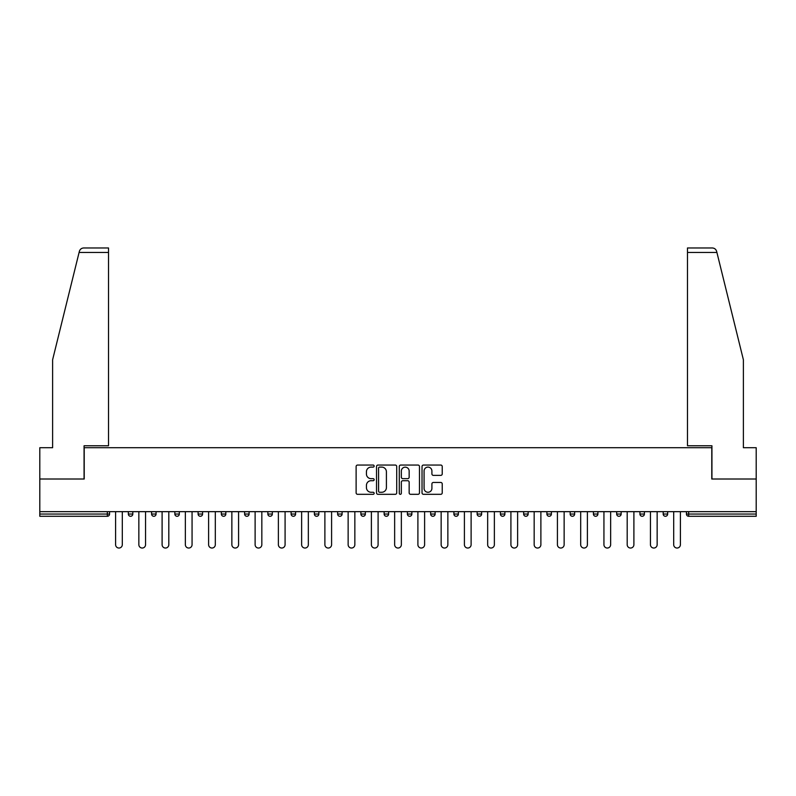 <?xml version="1.0" encoding="UTF-8"?>
<svg xmlns="http://www.w3.org/2000/svg" width="796" height="796" viewBox="0 0 796 796"><rect width="100%" height="100%" fill="white"/><g stroke="black" fill="none" stroke-linecap="round" stroke-linejoin="round"><path stroke-width="1.19" d="M374.15 466.078A1.025 1.025 0 0 0 373.125 465.053L357.583 465.053A1.463 1.463 0 0 0 356.12 466.516L356.12 492.853A1.463 1.463 0 0 0 357.583 494.316L373.125 494.316A1.025 1.025 0 0 0 374.15 493.291A1.025 1.025 0 0 0 373.125 492.266L371.115 492.266A4.686 4.686 0 0 1 366.429 487.59L366.429 485.391A4.686 4.686 0 0 1 371.115 480.714L373.125 480.714A1.025 1.025 0 0 0 374.15 479.69A1.025 1.025 0 0 0 373.125 478.665L371.115 478.665A4.686 4.686 0 0 1 366.429 473.978L366.429 471.789A4.686 4.686 0 0 1 371.115 467.103L373.125 467.103A1.025 1.025 0 0 0 374.15 466.078M440.765 475.371A1.463 1.463 0 0 0 442.228 473.909L442.228 466.516A1.463 1.463 0 0 0 440.765 465.053L423.492 465.053A1.463 1.463 0 0 0 422.029 466.516L422.029 492.853A1.463 1.463 0 0 0 423.492 494.316L440.765 494.316A1.463 1.463 0 0 0 442.228 492.853L442.228 483.928A1.463 1.463 0 0 0 440.765 482.466L433.372 482.466A1.463 1.463 0 0 0 431.91 483.928L431.91 488.356A3.91 3.91 0 0 1 427.999 492.266A3.91 3.91 0 0 1 424.079 488.356L424.079 471.013A3.91 3.91 0 0 1 427.999 467.103A3.91 3.91 0 0 1 431.91 471.013L431.91 473.909A1.463 1.463 0 0 0 433.372 475.371L440.765 475.371M79.093 252.441L79.361 251.367C80.038 249.248 81.481 248.123 83.699 247.964L108.515 247.964L108.515 252.441L79.093 252.441L52.616 359.762L52.616 447.71L39.8 447.71L39.8 479.013L84.217 479.013L84.217 447.71L711.783 447.71L711.783 479.013L756.2 479.013L756.2 511.659L39.8 511.659L39.8 514.047L107.331 514.047L107.331 511.659M108.515 252.441L108.515 445.77L84.068 445.77L84.068 479.013L39.8 479.013L39.8 511.659M396.716 466.516A1.463 1.463 0 0 0 395.254 465.053L377.991 465.053A1.463 1.463 0 0 0 376.528 466.516L376.528 492.853A1.463 1.463 0 0 0 377.991 494.316L395.254 494.316A1.463 1.463 0 0 0 396.716 492.853L396.716 466.516M400.746 465.053L418.009 465.053A1.463 1.463 0 0 1 419.472 466.516L419.472 492.853A1.463 1.463 0 0 1 418.009 494.316L410.617 494.316A1.463 1.463 0 0 1 409.154 492.853L409.154 482.177A1.463 1.463 0 0 0 407.691 480.714L402.796 480.714A1.463 1.463 0 0 0 401.333 482.177L401.333 493.291A1.025 1.025 0 0 1 400.308 494.316A1.025 1.025 0 0 1 399.284 493.291L399.284 466.516A1.463 1.463 0 0 1 400.746 465.053M107.331 516.286A2.239 2.239 0 0 0 109.559 514.047L107.331 514.047L107.331 516.286A2.239 2.239 0 0 0 109.559 514.047L109.559 511.659L109.559 514.047A2.239 2.239 0 0 1 107.331 516.286L39.8 516.286L39.8 514.047M756.2 511.659L756.2 516.286L688.669 516.286A2.239 2.239 0 0 1 686.441 514.047L686.441 511.659M128.345 511.659L128.345 514.047L128.345 511.659M130.584 516.286A2.239 2.239 0 0 1 128.345 514.047A2.239 2.239 0 0 0 130.584 516.286A2.239 2.239 0 0 0 132.813 514.047L132.813 511.659L132.813 514.047A2.239 2.239 0 0 1 130.584 516.286A2.239 2.239 0 0 1 128.345 514.047L132.813 514.047A2.239 2.239 0 0 1 130.584 516.286M151.598 511.659L151.598 514.047L151.598 511.659M156.066 511.659L156.066 514.047L156.066 511.659M174.851 511.659L174.851 514.047L174.851 511.659M179.319 511.659L179.319 514.047A2.239 2.239 0 0 1 177.09 516.286A2.239 2.239 0 0 1 174.851 514.047A2.239 2.239 0 0 0 177.09 516.286A2.239 2.239 0 0 0 179.319 514.047A2.239 2.239 0 0 1 177.09 516.286A2.239 2.239 0 0 1 174.851 514.047L179.319 514.047M198.105 511.659L198.105 514.047L198.105 511.659M202.582 511.659L202.582 514.047L202.582 511.659M221.358 511.659L221.358 514.047L221.358 511.659M225.835 511.659L225.835 514.047L225.835 511.659M249.088 511.659L249.088 514.047L244.611 514.047A2.239 2.239 0 0 0 246.85 516.286A2.239 2.239 0 0 1 244.611 514.047L244.611 511.659M267.864 511.659L267.864 514.047L267.864 511.659M272.341 511.659L272.341 514.047L272.341 511.659M291.117 511.659L291.117 514.047L291.117 511.659M295.595 511.659L295.595 514.047L295.595 511.659M314.38 511.659L314.38 514.047L314.38 511.659M318.848 511.659L318.848 514.047A2.239 2.239 0 0 1 316.609 516.286A2.239 2.239 0 0 1 314.38 514.047L318.848 514.047A2.239 2.239 0 0 1 316.609 516.286M337.633 511.659L337.633 514.047L337.633 511.659M342.101 511.659L342.101 514.047L342.101 511.659M360.887 511.659L360.887 514.047L360.887 511.659M365.354 511.659L365.354 514.047A2.239 2.239 0 0 1 363.115 516.286A2.239 2.239 0 0 1 360.887 514.047L365.354 514.047A2.239 2.239 0 0 1 363.115 516.286M384.14 511.659L384.14 514.047L384.14 511.659M388.607 511.659L388.607 514.047L388.607 511.659M407.393 511.659L407.393 514.047L407.393 511.659M411.86 511.659L411.86 514.047L411.86 511.659M435.113 511.659L435.113 514.047A2.239 2.239 0 0 1 432.885 516.286A2.239 2.239 0 0 1 430.646 514.047L430.646 511.659M458.367 511.659L458.367 514.047A2.239 2.239 0 0 1 456.138 516.286A2.239 2.239 0 0 1 453.899 514.047L453.899 511.659M481.62 511.659L481.62 514.047A2.239 2.239 0 0 1 479.391 516.286A2.239 2.239 0 0 1 477.152 514.047L477.152 511.659M504.883 511.659L504.883 514.047A2.239 2.239 0 0 1 502.644 516.286A2.239 2.239 0 0 1 500.405 514.047L500.405 511.659M525.897 516.286A2.239 2.239 0 0 0 528.136 514.047L528.136 511.659L528.136 514.047A2.239 2.239 0 0 1 525.897 516.286A2.239 2.239 0 0 1 523.659 514.047L523.659 511.659M551.389 511.659L551.389 514.047A2.239 2.239 0 0 1 549.15 516.286A2.239 2.239 0 0 1 546.912 514.047L546.912 511.659M570.165 511.659L570.165 514.047L570.165 511.659M574.642 511.659L574.642 514.047A2.239 2.239 0 0 1 572.404 516.286A2.239 2.239 0 0 1 570.165 514.047L574.642 514.047A2.239 2.239 0 0 1 572.404 516.286M595.657 516.286A2.239 2.239 0 0 0 597.895 514.047L597.895 511.659L597.895 514.047A2.239 2.239 0 0 1 595.657 516.286A2.239 2.239 0 0 1 593.418 514.047L593.418 511.659M616.681 511.659L616.681 514.047L616.681 511.659M621.149 511.659L621.149 514.047A2.239 2.239 0 0 1 618.91 516.286A2.239 2.239 0 0 1 616.681 514.047L621.149 514.047A2.239 2.239 0 0 1 618.91 516.286A2.239 2.239 0 0 0 621.149 514.047M639.934 514.047A2.239 2.239 0 0 0 642.163 516.286A2.239 2.239 0 0 0 644.402 514.047L644.402 511.659L644.402 514.047L639.934 514.047A2.239 2.239 0 0 0 642.163 516.286A2.239 2.239 0 0 1 639.934 514.047L639.934 511.659M663.187 511.659L663.187 514.047L663.187 511.659M667.655 511.659L667.655 514.047L667.655 511.659M153.837 516.286A2.239 2.239 0 0 1 151.598 514.047A2.239 2.239 0 0 0 153.837 516.286A2.239 2.239 0 0 0 156.066 514.047A2.239 2.239 0 0 1 153.837 516.286A2.239 2.239 0 0 1 151.598 514.047L156.066 514.047A2.239 2.239 0 0 1 153.837 516.286M200.343 516.286A2.239 2.239 0 0 1 198.105 514.047A2.239 2.239 0 0 0 200.343 516.286A2.239 2.239 0 0 0 202.582 514.047A2.239 2.239 0 0 1 200.343 516.286A2.239 2.239 0 0 1 198.105 514.047L202.582 514.047A2.239 2.239 0 0 1 200.343 516.286M223.596 516.286A2.239 2.239 0 0 1 221.358 514.047A2.239 2.239 0 0 0 223.596 516.286A2.239 2.239 0 0 0 225.835 514.047A2.239 2.239 0 0 1 223.596 516.286A2.239 2.239 0 0 1 221.358 514.047L225.835 514.047A2.239 2.239 0 0 1 223.596 516.286M246.85 516.286A2.239 2.239 0 0 0 249.088 514.047A2.239 2.239 0 0 1 246.85 516.286A2.239 2.239 0 0 1 244.611 514.047M270.103 516.286A2.239 2.239 0 0 1 267.864 514.047A2.239 2.239 0 0 0 270.103 516.286A2.239 2.239 0 0 0 272.341 514.047A2.239 2.239 0 0 1 270.103 516.286A2.239 2.239 0 0 1 267.864 514.047L272.341 514.047A2.239 2.239 0 0 1 270.103 516.286M293.356 516.286A2.239 2.239 0 0 1 291.117 514.047L295.595 514.047A2.239 2.239 0 0 1 293.356 516.286A2.239 2.239 0 0 0 295.595 514.047M339.862 516.286A2.239 2.239 0 0 1 337.633 514.047A2.239 2.239 0 0 0 339.862 516.286A2.239 2.239 0 0 0 342.101 514.047A2.239 2.239 0 0 1 339.862 516.286A2.239 2.239 0 0 1 337.633 514.047L342.101 514.047M386.368 516.286A2.239 2.239 0 0 1 384.14 514.047L388.607 514.047A2.239 2.239 0 0 1 386.368 516.286A2.239 2.239 0 0 0 388.607 514.047M409.632 516.286A2.239 2.239 0 0 1 407.393 514.047A2.239 2.239 0 0 0 409.632 516.286A2.239 2.239 0 0 0 411.86 514.047A2.239 2.239 0 0 1 409.632 516.286A2.239 2.239 0 0 1 407.393 514.047L411.86 514.047A2.239 2.239 0 0 1 409.632 516.286M665.416 516.286A2.239 2.239 0 0 1 663.187 514.047L667.655 514.047A2.239 2.239 0 0 1 665.416 516.286A2.239 2.239 0 0 0 667.655 514.047A2.239 2.239 0 0 1 665.416 516.286M379.602 467.103A1.025 1.025 0 0 0 378.578 468.128L378.578 491.241A1.025 1.025 0 0 0 379.602 492.266L381.722 492.266A4.686 4.686 0 0 0 386.408 487.59L386.408 471.789A4.686 4.686 0 0 0 381.722 467.103L379.602 467.103M409.154 471.093A3.91 3.91 0 0 0 405.244 467.172A3.91 3.91 0 0 0 401.333 471.093L401.333 477.202A1.463 1.463 0 0 0 402.796 478.665L407.691 478.665A1.463 1.463 0 0 0 409.154 477.202L409.154 471.093M115.599 544.683L115.599 511.659L115.599 544.683A3.353 3.353 0 0 0 118.952 548.036A3.353 3.353 0 0 0 122.305 544.683L122.305 511.659M108.515 247.964L90.635 247.964L108.515 247.964M79.361 251.367C79.769 250.163 79.769 250.163 79.361 251.367C79.769 250.163 79.769 250.163 79.361 251.367M716.907 252.441L716.639 251.367C716.231 250.163 716.231 250.163 716.639 251.367C716.231 250.163 716.231 250.163 716.639 251.367C715.962 249.248 714.519 248.123 712.301 247.964L687.485 247.964L705.365 247.964L687.485 247.964L687.485 445.77L711.932 445.77L711.932 479.013L756.2 479.013L756.2 447.71L743.384 447.71L743.384 359.762L716.907 252.441L687.485 252.441M138.852 544.683L138.852 511.659L138.852 544.683A3.353 3.353 0 0 0 142.205 548.036A3.353 3.353 0 0 0 145.559 544.683L145.559 511.659M162.105 544.683L162.105 511.659L162.105 544.683A3.353 3.353 0 0 0 165.459 548.036A3.353 3.353 0 0 0 168.812 544.683L168.812 511.659M185.359 544.683L185.359 511.659L185.359 544.683A3.353 3.353 0 0 0 188.712 548.036A3.353 3.353 0 0 0 192.065 544.683L192.065 511.659M208.612 544.683L208.612 511.659L208.612 544.683A3.353 3.353 0 0 0 211.965 548.036A3.353 3.353 0 0 0 215.318 544.683L215.318 511.659M231.865 544.683L231.865 511.659L231.865 544.683A3.353 3.353 0 0 0 235.218 548.036A3.353 3.353 0 0 0 238.581 544.683L238.581 511.659M255.118 544.683L255.118 511.659L255.118 544.683A3.353 3.353 0 0 0 258.481 548.036A3.353 3.353 0 0 0 261.834 544.683L261.834 511.659M278.381 544.683L278.381 511.659L278.381 544.683A3.353 3.353 0 0 0 281.734 548.036A3.353 3.353 0 0 0 285.087 544.683L285.087 511.659M301.634 544.683L301.634 511.659L301.634 544.683A3.353 3.353 0 0 0 304.987 548.036A3.353 3.353 0 0 0 308.341 544.683L308.341 511.659M324.887 544.683L324.887 511.659L324.887 544.683A3.353 3.353 0 0 0 328.241 548.036A3.353 3.353 0 0 0 331.594 544.683L331.594 511.659M348.141 544.683L348.141 511.659L348.141 544.683A3.353 3.353 0 0 0 351.494 548.036A3.353 3.353 0 0 0 354.847 544.683L354.847 511.659M371.394 544.683L371.394 511.659L371.394 544.683A3.353 3.353 0 0 0 374.747 548.036A3.353 3.353 0 0 0 378.1 544.683L378.1 511.659M394.647 544.683L394.647 511.659L394.647 544.683A3.353 3.353 0 0 0 398 548.036A3.353 3.353 0 0 0 401.353 544.683L401.353 511.659M417.9 544.683L417.9 511.659L417.9 544.683A3.353 3.353 0 0 0 421.253 548.036A3.353 3.353 0 0 0 424.606 544.683L424.606 511.659M441.153 544.683L441.153 511.659L441.153 544.683A3.353 3.353 0 0 0 444.506 548.036A3.353 3.353 0 0 0 447.859 544.683L447.859 511.659M464.406 544.683L464.406 511.659L464.406 544.683A3.353 3.353 0 0 0 467.759 548.036A3.353 3.353 0 0 0 471.113 544.683L471.113 511.659M487.659 544.683L487.659 511.659L487.659 544.683A3.353 3.353 0 0 0 491.013 548.036A3.353 3.353 0 0 0 494.366 544.683L494.366 511.659M510.913 544.683L510.913 511.659L510.913 544.683A3.353 3.353 0 0 0 514.266 548.036A3.353 3.353 0 0 0 517.619 544.683L517.619 511.659M534.166 544.683L534.166 511.659L534.166 544.683A3.353 3.353 0 0 0 537.519 548.036A3.353 3.353 0 0 0 540.882 544.683L540.882 511.659M557.419 544.683L557.419 511.659L557.419 544.683A3.353 3.353 0 0 0 560.782 548.036A3.353 3.353 0 0 0 564.135 544.683L564.135 511.659M580.682 544.683L580.682 511.659L580.682 544.683A3.353 3.353 0 0 0 584.035 548.036A3.353 3.353 0 0 0 587.388 544.683L587.388 511.659M603.935 544.683L603.935 511.659L603.935 544.683A3.353 3.353 0 0 0 607.288 548.036A3.353 3.353 0 0 0 610.641 544.683L610.641 511.659M627.188 544.683L627.188 511.659L627.188 544.683A3.353 3.353 0 0 0 630.541 548.036A3.353 3.353 0 0 0 633.895 544.683L633.895 511.659M650.441 544.683L650.441 511.659L650.441 544.683A3.353 3.353 0 0 0 653.795 548.036A3.353 3.353 0 0 0 657.148 544.683L657.148 511.659M673.695 544.683L673.695 511.659L673.695 544.683A3.353 3.353 0 0 0 677.048 548.036A3.353 3.353 0 0 0 680.401 544.683L680.401 511.659M688.669 511.659L688.669 514.047L756.2 514.047M686.441 514.047L688.669 514.047L688.669 516.286M432.885 516.286A2.239 2.239 0 0 0 435.113 514.047L430.646 514.047M456.138 516.286A2.239 2.239 0 0 0 458.367 514.047L453.899 514.047M479.391 516.286A2.239 2.239 0 0 0 481.62 514.047L477.152 514.047M502.644 516.286A2.239 2.239 0 0 0 504.883 514.047L500.405 514.047M528.136 514.047L523.659 514.047M549.15 516.286A2.239 2.239 0 0 0 551.389 514.047L546.912 514.047M597.895 514.047L593.418 514.047M642.163 516.286A2.239 2.239 0 0 0 644.402 514.047"/></g></svg>
